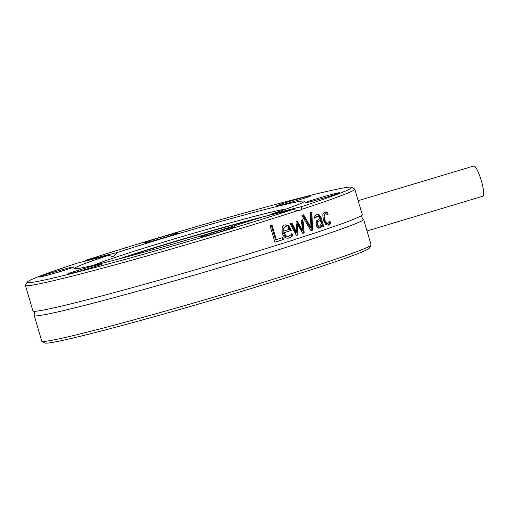 <?xml version="1.0" encoding="UTF-8"?>
<svg xmlns="http://www.w3.org/2000/svg" width="509" height="509" viewBox="0 0 509 509"><rect width="100%" height="100%" fill="white"/><g stroke="black" fill="none" stroke-linecap="round" stroke-linejoin="round"><path stroke-width="0.76" d="M301.589 209.364L299.82 210.459L297.752 210.611L293.063 209.409A169.077 5.981 163.7 0 1 118.603 261.168A169.077 5.981 163.7 0 1 27.181 282.101L25.495 285.174A171.558 6.07 -16.3 0 0 25.45 285.415L32.92 310.954A171.558 6.07 -16.3 0 0 33.206 311.184C34.676 312.227 35.07 313.582 34.396 315.249A171.558 6.07 -16.3 0 0 34.275 315.599A171.558 6.07 -16.3 0 0 132.359 292.669A171.558 6.07 -16.3 0 0 308.511 240.172A171.558 6.07 -16.3 0 0 363.604 219.296A171.558 6.07 -16.3 0 0 363.318 219.067C361.848 218.024 361.454 216.669 362.128 215.002A171.558 6.07 -16.3 0 0 362.249 214.652L354.779 189.113A171.558 6.07 -16.3 0 0 354.614 188.934L351.534 187.255A169.077 5.981 163.7 0 1 301.602 206.622L301.589 209.364A171.558 6.07 -16.3 0 0 354.779 189.113M363.604 219.296L371.074 244.835A171.558 6.07 163.7 0 1 371.029 245.071A171.558 6.07 163.7 0 1 315.981 265.711A171.558 6.07 163.7 0 1 142.507 317.476A171.558 6.07 163.7 0 1 41.91 341.316A171.558 6.07 163.7 0 1 41.744 341.138L34.275 315.599M41.91 341.316L44.989 342.996A169.077 5.981 -16.3 0 0 208.785 301.112A169.077 5.981 -16.3 0 0 369.343 248.15L371.029 245.071M85.168 261.162L85.767 260.353A169.077 5.981 163.7 0 1 255.022 210.026A169.077 5.981 163.7 0 1 351.534 187.255M302.531 219.723A171.558 6.07 -16.3 0 0 302.919 219.602L304.191 232.887A171.558 6.07 163.7 0 1 302.709 233.37L297.53 224.482L297.969 234.897A171.558 6.07 163.7 0 1 296.435 235.393L290.2 223.712A171.558 6.07 -16.3 0 0 291.962 223.146L296.562 232.263L296.06 221.822A171.558 6.07 -16.3 0 0 297.415 221.39L302.588 230.316L301.328 220.117A171.558 6.07 -16.3 0 0 302.531 219.723M33.206 311.184A171.558 6.07 -16.3 0 0 134.739 287A171.558 6.07 -16.3 0 0 307.15 235.527A171.558 6.07 -16.3 0 0 362.128 215.002M25.45 285.415A171.558 6.07 -16.3 0 0 122.364 262.809A171.558 6.07 -16.3 0 0 297.752 210.611M310.242 212.628A171.558 6.07 -16.3 0 0 311.801 212.107L312.666 230.113A171.558 6.07 163.7 0 1 310.954 230.672L301.869 215.383A171.558 6.07 -16.3 0 0 303.631 214.811L311.031 227.555L310.242 212.628M316.573 214.76L319.321 214.855L321.179 217.877L323.679 226.429A171.558 6.07 163.7 0 1 322.312 226.893L321.923 225.57L321.236 226.976L319.722 228.147L317.584 227.65L315.994 225.035L316.477 220.855L319.906 218.666L318.679 216.554L317.107 216.624L314.874 218.304A171.558 6.07 163.7 0 1 314.791 218.336L314.161 216.185L317.088 214.607M317.431 216.529L314.664 217.89M283.43 239.535A171.558 6.07 163.7 0 1 274.892 242.214L270.018 225.544A171.558 6.07 -16.3 0 0 272.01 224.921L276.311 239.618A171.558 6.07 -16.3 0 0 282.851 237.563L283.43 239.535L282.629 239.733A170.318 6.025 163.7 0 1 274.879 242.169M292.675 235.756L289.462 237.932C285.975 238.848 283.564 237.258 282.24 233.154C281.547 227.892 282.533 225.15 285.193 224.921L288.597 225.36L291.32 230.424A171.558 6.07 163.7 0 1 284.111 232.721C285.791 236.125 287.388 237.251 288.902 236.1L290.868 234.872L291.905 233.491A171.558 6.07 -16.3 0 0 292.007 233.459L292.675 235.756L289.004 238.059M285.193 224.921L285.53 224.825M287.82 236.38L288.902 236.1M328.197 225.15L325.652 224.304L323.196 219.748L322.801 214.537L324.914 211.941L327.414 212.132L328.108 214.499A171.558 6.07 163.7 0 1 328.031 214.524L325.423 213.786C324.15 213.748 323.864 215.581 324.57 219.284C325.766 222.548 326.969 223.845 328.171 223.19L329.908 220.925A171.558 6.07 -16.3 0 0 329.978 220.9L330.672 223.266L328.464 225.099M324.857 213.926L325.544 213.755L324.615 213.99L323.762 219.481C325.257 223.037 326.46 224.335 327.363 223.387L328.171 223.19M293.063 209.409L261.575 217.248A119.819 4.237 -16.3 0 1 140.319 253.215A119.819 4.237 -16.3 0 1 74.416 268.51A119.819 4.237 -16.3 0 1 108.716 255.302L77.228 263.14A169.077 5.981 163.7 0 0 27.181 282.101M269.935 215.167L270.12 214.461L301.602 206.622M329.438 222.039L329.857 223.47L327.923 225.22M324.748 212.005L326.6 212.336L327.077 213.958M330.672 223.266L329.857 223.47M329.883 224.265L329.075 224.469M327.414 212.132L326.6 212.336M288.597 225.36L287.801 225.557L290.524 230.628A170.318 6.025 163.7 0 1 283.303 232.925C284.747 236.157 286.344 237.283 288.1 236.303M285.123 224.946L287.801 225.557M291.32 230.424L290.524 230.628M284.111 232.721L283.303 232.925M291.383 234.267L291.88 235.953M287.846 227.033L285.594 226.683L282.979 228.541L282.832 231.315L283.64 231.118A171.558 6.07 -16.3 0 0 289.169 229.355L287.846 227.033M285.269 226.766L282.979 228.541M283.78 228.337L283.64 231.118M296.652 221.631L301.792 230.513L302.588 230.316M291.193 223.394L295.774 232.46L296.562 232.263M297.53 224.482L296.741 224.685L297.173 235.094A170.318 6.025 163.7 0 1 296.41 235.343M302.13 219.856L303.396 233.084A170.318 6.025 163.7 0 1 302.677 233.319M297.969 234.897L297.173 235.094M304.191 232.887L303.396 233.084M282.062 237.811L282.629 239.733M276.311 239.618L275.496 239.822L271.214 225.175M316.674 214.722L318.519 215.052L320.377 218.081L322.878 226.632A170.318 6.025 163.7 0 1 322.292 226.829M317.444 216.529L316.312 216.821M321.923 225.57L321.122 225.767L320.435 227.173L318.927 228.344M320.396 220.34L318.061 221.689L317.431 224.393L318.227 225.818L319.658 226.034L321.408 223.814L320.396 220.34L317.266 221.886L316.84 225.169L317.737 226.212L318.863 226.231M321.236 226.976L320.435 227.173M323.679 226.429L322.878 226.632M311.031 227.555L310.236 227.752L302.868 215.059M311.012 212.374L311.871 230.31A170.318 6.025 163.7 0 1 310.923 230.622M312.666 230.113L311.871 230.31M85.767 260.353L117.255 252.515L113.437 256.873L108.716 255.302M201.01 236.889A17.879 0.63 -16.3 0 0 219.347 232.053A17.879 0.63 -16.3 0 0 234.967 226.855A17.879 0.63 -16.3 0 0 217.636 231.239A17.879 0.63 -16.3 0 0 200.673 236.882A17.879 0.63 -16.3 0 0 201.01 236.889M61.977 269.783A17.879 0.63 -16.3 0 0 39.454 277.017A17.879 0.63 -16.3 0 0 56.773 272.589A17.879 0.63 -16.3 0 0 73.748 266.99A17.879 0.63 -16.3 0 0 61.977 269.783M73.576 271.793A17.879 0.63 -16.3 0 0 67.85 273.982A17.879 0.63 -16.3 0 0 85.168 269.554A17.879 0.63 -16.3 0 0 102.144 263.955A17.879 0.63 -16.3 0 0 92.205 266.245A17.879 0.63 -16.3 0 0 73.576 271.793M270.12 214.461A119.819 4.237 -16.3 0 0 304.42 201.252A119.819 4.237 -16.3 0 0 238.517 216.548A119.819 4.237 -16.3 0 0 117.255 252.515M316.852 199.973A17.879 0.63 -16.3 0 0 339.395 192.784A17.879 0.63 -16.3 0 0 322.063 197.174A17.879 0.63 -16.3 0 0 305.101 202.811A17.879 0.63 -16.3 0 0 316.852 199.973M177.826 232.874A17.879 0.63 -16.3 0 0 158.884 237.888A17.879 0.63 -16.3 0 0 143.882 242.952A17.879 0.63 -16.3 0 0 161.2 238.517A17.879 0.63 -16.3 0 0 178.175 232.918A17.879 0.63 -16.3 0 0 177.826 232.874M305.26 197.969A17.879 0.63 -16.3 0 0 310.999 195.819A17.879 0.63 -16.3 0 0 293.668 200.202A17.879 0.63 -16.3 0 0 276.705 205.846A17.879 0.63 -16.3 0 0 287.184 203.365A17.879 0.63 -16.3 0 0 305.26 197.969M286.452 208.913A104.052 3.678 -16.3 0 0 189.303 234.49A104.052 3.678 -16.3 0 0 93.675 265.284M269.948 215.116A103.13 3.646 -16.3 0 0 118.311 259.113M256.402 218.908A95.336 3.372 -16.3 0 0 124.381 257.516M358.164 200.699L473.752 166.023A15.766 3.041 73.3 0 1 473.854 166.004A15.766 3.041 73.3 0 1 481.272 180.523A15.766 3.041 73.3 0 1 482.812 196.226L367.014 230.959M324.57 219.284L323.762 219.481M290.989 229.279L290.187 229.476M291.32 236.959L290.518 237.156M317.431 224.393L316.63 224.59M318.061 221.689L317.266 221.886M319.321 214.855L318.519 215.052M321.179 217.877L320.377 218.081M319.493 226.079L318.698 226.282"/></g></svg>
